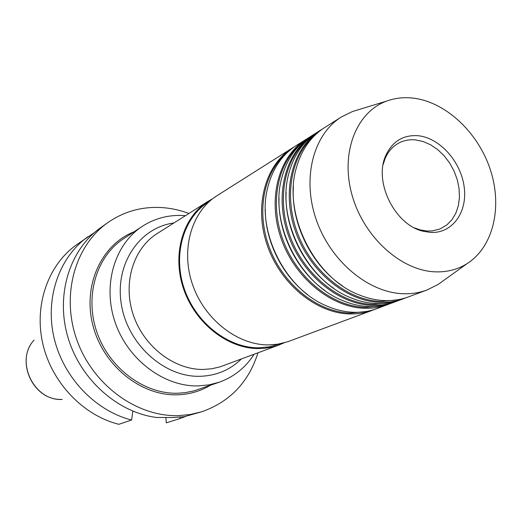 <?xml version="1.0" encoding="UTF-8"?>
<svg xmlns="http://www.w3.org/2000/svg" width="522" height="522" viewBox="0 0 522 522"><rect width="100%" height="100%" fill="white"/><g stroke="black" fill="none" stroke-linecap="round" stroke-linejoin="round"><path stroke-width="0.78" d="M430.565 232.42L423.342 231.292C394.984 225.23 373.432 181.741 385.791 155.504C392.42 141.351 403.16 134.748 417.998 135.707C439.589 137.73 460.796 161.389 464.143 186.7C467.797 212.03 452.489 233.706 430.565 232.42M383.155 164.495L385.086 158.61C388.035 151.739 392.44 146.643 398.293 143.322C403.499 140.457 409.222 139.315 415.46 139.889L423.061 141.488L430.552 144.757L437.645 149.56L444.085 155.713L449.631 162.975L454.081 171.085L457.279 179.731L459.092 188.599L459.458 197.362L458.355 205.688L455.81 213.27L451.902 219.801L446.773 225.021L439.726 229.086L432.236 230.92L427.257 231.037L420.445 229.967L414.592 227.944M257.985 352.826C248.629 382.274 229.817 401.94 201.544 411.832L190.308 414.507L178.648 415.629C137.195 417.065 93.255 385.432 77.099 340.585C60.748 295.798 74.763 245.725 107.786 222.64C123.884 211.527 141.723 206.497 161.305 207.547C170.687 208.115 179.894 210.085 188.925 213.465M107.786 222.64L100.726 227.644C69.968 249.248 55.482 294.33 67.743 336.69C79.905 379.063 117.378 412.543 156.587 417.476L172.665 417.528L184.266 416.686L201.544 411.832M254.103 354.268C245.581 367.56 234.006 376.864 219.357 382.176L208.93 384.89L198.027 385.928C163.888 386.678 128.007 359.808 115.231 322.616C102.292 285.469 114.468 244.485 142.18 226.424C154.597 218.398 168.273 214.764 183.202 215.527L185.421 215.684M212.656 198.738L208.063 201.355C182.863 217.067 171.797 254.442 183.574 288.862C195.189 323.32 227.794 348.781 258.658 348.579L264.732 348.278L272.125 347.058L277.821 345.433L284.079 342.863M280.066 343.796L269.058 346.902L258.579 347.815C228.003 348.004 195.711 322.766 184.22 288.627C172.573 254.527 183.555 217.511 208.539 201.968L209.485 201.368M365.798 311.53L350.967 313.07C319.053 312.743 284.542 286.173 270.128 249.568C255.597 213.002 263.329 172.221 287.087 152.692M374.816 309.35L372.623 310.212C365.628 312.802 358.222 314.048 350.406 313.95C316.887 313.676 280.705 284.457 267.323 245.484C253.751 206.549 265.163 164.919 292.268 148.059L294.284 146.839M390.162 303.641L377.041 308.574C370.026 311.171 362.594 312.417 354.751 312.313C344.82 312.13 334.896 309.768 324.965 305.22C284.666 287.779 256.844 231.631 267.375 189.01C271.995 169.5 281.619 155.014 296.248 145.54L308.124 138.089M381.314 305.781L366.007 307.38C333.649 306.969 298.538 279.727 283.87 242.332C269.071 204.976 276.934 163.477 301.063 143.831M387.885 304.541C380.825 307.158 373.334 308.404 365.42 308.287C331.496 307.915 294.747 278.076 281.064 238.365C267.199 198.693 278.644 156.385 306.029 139.348M398.051 300.705L392.472 302.832C385.386 305.461 377.876 306.708 369.928 306.584C360.643 306.394 351.319 304.287 341.956 300.274C299.236 283.172 269.339 222.829 281.606 178.478C286.5 159.784 296.02 145.866 310.166 136.738L315.236 133.586M389.295 302.825L373.739 304.457C341.16 304 305.742 276.406 290.937 238.606C276.007 200.839 283.929 158.975 308.248 139.27M395.735 301.625C388.636 304.254 381.106 305.5 373.145 305.37C339.019 304.959 301.977 274.794 288.144 234.698C274.122 194.647 285.58 151.987 313.102 134.872M406.096 297.71L400.407 299.882C393.288 302.525 385.732 303.771 377.739 303.634C368.767 303.439 359.743 301.462 350.673 297.697C306.747 280.797 275.773 218.294 288.934 173.108C293.951 154.806 303.412 141.168 317.317 132.21L322.492 128.999M397.425 299.811L381.621 301.475C348.813 300.966 313.089 273.026 298.147 234.809C283.074 196.631 291.061 154.388 315.569 134.624M403.734 298.649C396.596 301.292 389.027 302.545 381.014 302.401C346.68 301.938 309.35 271.44 295.354 230.965C281.182 190.523 292.646 147.511 320.312 130.311M427.016 289.997L408.498 296.874C401.34 299.53 393.738 300.783 385.699 300.626C377.041 300.431 368.323 298.571 359.547 295.047C314.407 278.376 282.337 213.668 296.411 167.653C301.546 149.742 310.942 136.392 324.606 127.59L341.303 117.026C313.233 134.467 301.742 178.511 316.378 220.075C330.831 261.679 369.015 293.142 403.937 293.749C412.08 293.932 419.773 292.679 427.016 289.997L438.128 284.457L443.328 280.719M435.687 271.858C447.426 272.19 457.957 269.404 467.275 263.499C493.564 246.645 502.627 206.49 490.236 169.389C477.943 132.249 445.697 101.914 413.111 98.103C403.871 97.053 395.089 98.032 386.769 101.046C356.337 111.845 340.122 152.887 352.011 194.954C363.625 237.053 401.248 270.977 435.687 271.858M372.623 310.212L287.733 341.747L277.541 344.233L268.393 344.905C237.236 345.055 204.239 319.21 192.442 284.268C180.482 249.366 191.594 211.534 217.008 195.691L292.268 148.059M358.562 109.666L352.441 111.538L341.303 117.026M342.66 285.978C311.764 265.809 290.734 223.383 293.403 186.576M333.688 288.281C304.156 268.328 284.125 227.912 286.141 192.324M324.854 290.486C296.698 270.787 277.652 232.349 279.029 198.021M307.595 294.617C282.213 275.544 265.091 241.001 265.287 209.25M185.767 416.38L179.842 418.605L180.064 417.13M179.842 418.605L166.29 422.846L165.865 417.607M132.856 411.134L131.603 420.014L118.859 424.301C83.083 415.427 51.665 382.528 42.791 343.672C33.871 304.796 48.265 264.739 76.564 244.792L94.612 232.434M131.603 420.014C95.18 410.879 63.097 377.191 53.968 337.46C44.801 297.716 59.377 256.85 88.127 236.59M142.18 226.424L123.518 238.763C96.42 256.439 84.42 296.222 96.896 332.168C109.209 368.154 144.065 394.071 177.402 393.249L185.042 392.674L193.936 390.887L219.357 382.176M210.196 385.373C200.135 391.363 189.036 394.508 176.912 394.821C140.62 395.833 102.945 365.289 92.883 325.291C82.535 285.338 101.516 244.479 134.082 231.775M241.327 359.019C229.895 370.105 215.984 375.866 199.587 376.31C163.888 377.145 127.322 343.926 121.261 303.869C114.775 263.838 139.7 227.442 173.904 222.972M279.211 344.938L220.121 366.829L211.886 368.76L203.332 369.459C174.224 369.889 143.857 346.654 133.28 314.91C122.559 283.211 133.286 248.472 157.181 233.556L208.063 201.355M60.519 399.389C32.664 399.767 15.053 360.258 34.074 340.076C14.525 360.604 33.91 401.451 62.255 399.402M420.445 229.967L423.342 231.292M385.086 158.61L385.791 155.504M467.275 263.499L438.128 284.457M386.769 101.046L352.441 111.538"/></g></svg>
